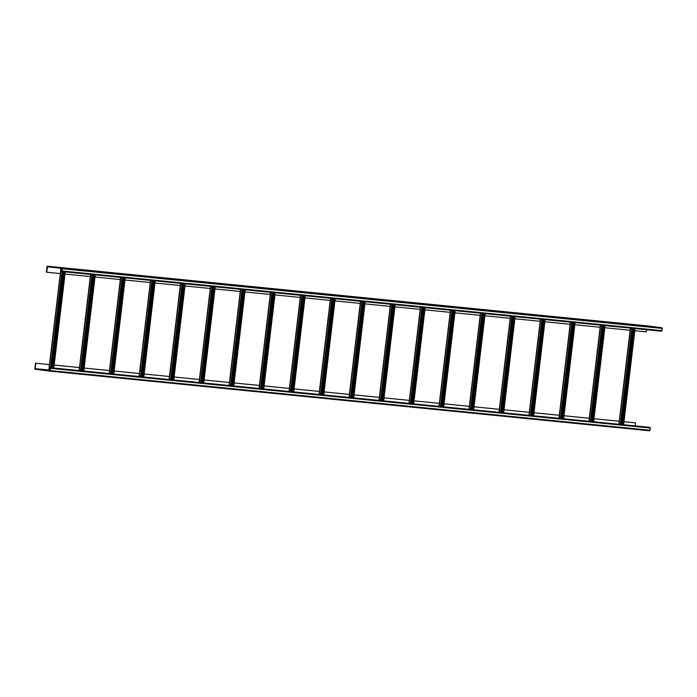 <?xml version="1.0" encoding="UTF-8"?>
<svg xmlns="http://www.w3.org/2000/svg" width="697" height="697" viewBox="0 0 697 697"><rect width="100%" height="100%" fill="white"/><g stroke="black" fill="none" stroke-linecap="round" stroke-linejoin="round"><path stroke-width="1.05" d="M48.825 370.002L35.129 368.643L49.696 370.787L50.201 368.321L49.156 367.58L649.857 427.339A0.601 0.497 95.7 0 1 650.275 428.002L650.005 430.232A0.601 0.497 95.7 0 1 649.456 430.772L49.661 371.126A0.601 0.497 -84.3 0 0 49.661 371.126L35.268 369.271A0.601 0.497 -84.3 0 1 34.85 368.6L35.495 363.198L49.47 364.592L35.495 363.198M35.129 368.643L35.774 363.233M54.166 365.054L79.467 367.563L54.166 365.062M84.154 368.033L109.455 370.551L84.154 368.042M114.151 371.013L139.444 373.531L114.142 371.022M144.14 373.993L169.432 376.511L144.14 374.001M199.42 379.499L174.128 376.99L199.42 379.49M204.116 379.961L229.409 382.479L204.116 379.97M259.406 385.467L234.105 382.949L259.406 385.458M264.093 385.929L289.394 388.438L264.093 385.938M294.082 388.909L319.383 391.426L294.082 388.917M349.589 394.432L324.079 391.897L349.371 394.406M354.067 394.868L379.36 397.386M409.566 400.4L384.056 397.865L409.348 400.366M414.044 400.836L439.345 403.354M469.543 406.36L444.033 403.824L469.334 406.334M499.54 409.348L474.021 406.804L499.322 409.313M529.528 412.328L504.009 409.792L529.311 412.293M559.517 415.307L534.007 412.772L559.299 415.281M589.505 418.287L563.995 415.752L589.287 418.261M619.494 421.276L593.983 418.74L619.276 421.241M623.972 421.711L635.568 422.87L623.972 421.72M649.456 430.772A0.601 0.497 95.7 0 1 649.447 430.772L49.679 371.126A0.601 0.497 -84.3 0 0 50.21 370.586L50.48 368.356A0.601 0.497 -84.3 0 0 50.062 367.694L49.156 367.58M49.949 370.447L47.361 370.185L49.94 370.482M43.519 369.837L39.868 369.436L43.519 369.837M49.87 370.708L48.947 370.612L49.844 370.734M354.067 394.877L379.577 397.421M414.044 400.845L439.554 403.38M635.211 425.85L635.568 422.87M70.78 268.641L67.139 268.24L70.78 268.641M61.667 271.168L60.665 271.063L61.528 271.525A0.601 0.497 -84.3 0 0 61.536 271.525L661.322 331.171A0.601 0.497 95.7 0 1 661.322 331.171A0.601 0.497 95.7 0 0 661.88 330.631L662.15 328.4A0.601 0.497 95.7 0 0 661.732 327.729L647.347 325.874A0.601 0.497 95.7 0 1 647.347 325.874L47.553 266.228A0.601 0.497 -84.3 0 0 46.995 266.768L46.351 272.178L60.325 273.572M661.331 331.171L61.536 271.525A0.601 0.497 -84.3 0 0 62.085 270.985L62.355 268.754A0.601 0.497 -84.3 0 0 61.937 268.092L47.553 266.228M638.182 325.055L640.604 325.299L638.182 325.055M645.683 325.804L648.062 326.039L645.683 325.804M630.689 324.314L633.103 324.549L630.689 324.314M60.883 267.657L63.296 267.892L60.883 267.657M53.381 266.907L55.804 267.151L53.381 266.907M654.762 326.98L657.14 327.215L654.762 326.98M647.26 326.231L649.639 326.466L647.26 326.231M639.768 325.49L642.146 325.726L639.768 325.49M77.454 269.573L79.833 269.809L77.454 269.573M69.961 268.824L72.375 269.068L69.961 268.824M62.46 268.084L64.873 268.319L62.46 268.084M646.677 329.707L646.424 331.859L634.828 330.7M46.629 272.213L47.509 266.576L61.894 268.432L61.806 270.95L60.665 271.063M630.349 330.256L604.839 327.721M600.361 327.276L574.842 324.741M570.373 324.297L544.854 321.753M540.375 321.308L514.865 318.773M510.387 318.329L484.877 315.793M480.399 315.349L454.888 312.814M450.41 312.361L424.9 309.825M420.422 309.381L394.911 306.846M390.433 306.401L364.914 303.866M360.445 303.422L334.926 300.877M330.239 300.416L304.938 297.898M300.241 297.436L274.949 294.918M270.253 294.448L244.961 291.938M240.265 291.468L214.972 288.95M210.276 288.488L184.975 285.97M180.288 285.5L154.987 282.991M150.299 282.52L124.998 280.011M120.302 279.541L95.01 277.023M90.314 276.561L65.021 274.043M621.471 424.482L632.937 328.348M622.961 424.63L634.427 328.496M623.17 424.656L634.636 328.514M591.483 421.502L602.949 325.36M592.973 421.65L604.438 325.508M593.182 421.676L604.647 325.534M561.494 418.522L572.96 322.38M562.984 418.67L574.441 322.528M563.193 418.688L574.659 322.545M531.506 415.543L542.963 319.4M532.987 415.691L544.453 319.548M533.205 415.708L544.662 319.566M501.509 412.554L512.975 316.412M502.999 412.702L514.464 316.56M503.208 412.729L514.674 316.586M471.521 409.575L482.986 313.432M473.01 409.723L484.476 313.58M473.219 409.74L484.685 313.606M441.532 406.595L452.998 310.453M443.022 406.743L454.488 310.601M443.231 406.76L454.697 310.618M411.544 403.615L423.009 307.473M413.033 403.763L424.499 307.621M413.243 403.781L424.708 307.638M381.555 400.627L393.021 304.484M383.045 400.775L394.511 304.633M383.254 400.801L394.72 304.659M351.567 397.647L363.024 301.505M353.057 397.795L364.514 301.653M353.266 397.813L364.731 301.679M321.57 394.668L333.035 298.525M323.06 394.816L334.525 298.673M323.277 394.833L334.734 298.691M291.581 391.679L303.047 295.545M293.071 391.827L304.537 295.694M293.28 391.853L304.746 295.711M261.593 388.699L273.058 292.557M263.083 388.848L274.548 292.705M263.292 388.874L274.757 292.731M231.604 385.72L243.07 289.577M233.094 385.868L244.56 289.725M233.303 385.885L244.769 289.743M201.616 382.74L213.082 286.598M203.106 382.888L214.571 286.746M203.315 382.906L214.781 286.763M171.628 379.752L183.093 283.609M173.117 379.9L184.574 283.757M173.326 379.926L184.792 283.784M141.639 376.772L153.096 280.63M143.129 376.92L154.586 280.778M143.338 376.938L154.795 280.804M111.642 373.792L123.108 277.65M113.132 373.94L124.597 277.798M113.341 373.958L124.807 277.815M81.654 370.804L93.119 274.67M83.143 370.952L94.609 274.818M83.352 370.978L94.818 274.836M51.665 367.824L63.131 271.682M49.957 370.325L48.807 370.177L60.953 268.31M53.155 367.972L64.621 271.83M53.364 367.999L64.83 271.856M50.48 368.356L650.275 428.002M650.005 430.232L50.21 370.586M35.312 368.922L49.957 370.377M649.857 427.339L50.062 367.694M661.732 327.729L61.937 268.092M661.88 330.631L62.085 270.985M62.355 268.754L662.15 328.4M47.274 266.803L56.013 267.674M634.984 328.548L623.519 424.691M630.48 328.104L619.023 424.238M619.136 424.255L630.602 328.113M631.865 328.235L620.4 424.377M621.123 424.447L632.588 328.313M633.094 328.357L621.628 424.499M621.985 424.534L633.451 328.4M604.996 325.569L593.53 421.711M600.492 325.116L589.026 421.258M589.148 421.276L600.614 325.133M601.877 325.255L590.411 421.397M591.134 421.467L602.6 325.325M603.105 325.377L591.64 421.519M591.997 421.554L603.463 325.412M575.008 322.58L563.542 418.723M570.503 322.136L559.038 418.278M559.16 418.287L570.625 322.145M571.888 322.275L560.423 418.418M561.146 418.488L572.603 322.345M573.117 322.397L561.651 418.54M562.009 418.575L573.474 322.432M545.019 319.601L533.553 415.743M540.515 319.156L529.049 415.299M529.171 415.307L540.637 319.165M541.9 319.296L530.434 415.429M531.149 415.508L542.614 319.365M543.12 319.418L531.663 415.551M532.02 415.595L543.486 319.453M515.022 316.621L503.565 412.763M510.526 316.177L499.061 412.31M499.183 412.328L510.648 316.185M511.903 316.307L500.446 412.45M501.16 412.519L512.626 316.386M513.131 316.429L501.666 412.572M502.032 412.607L513.497 316.464M485.034 313.641L473.568 409.775M480.538 313.188L469.072 409.331M469.194 409.339L480.651 313.206M481.915 313.328L470.449 409.47M471.172 409.54L482.638 313.397M483.143 313.45L471.677 409.592M472.043 409.627L483.5 313.484M455.045 310.653L443.58 406.795M450.541 310.209L439.084 406.351M439.197 406.36L450.663 310.217M451.926 310.348L440.46 406.49M441.184 406.56L452.649 310.418M453.155 310.47L441.689 406.612M442.055 406.647L453.512 310.505M425.057 307.673L413.591 403.816M420.552 307.229L409.095 403.371M409.209 403.38L420.674 307.238M421.938 307.36L410.472 403.502M411.195 403.58L422.661 307.438M423.166 307.482L411.7 403.624M412.058 403.659L423.523 307.525M395.068 304.694L383.603 400.836M390.564 304.24L379.098 400.383M379.22 400.4L390.686 304.258M391.949 304.38L380.484 400.522M381.207 400.592L392.664 304.45M393.178 304.502L381.712 400.644M382.069 400.679L393.535 304.537M365.08 301.714L353.614 397.848M360.576 301.261L349.11 397.403M349.232 397.412L360.697 301.278M361.961 301.4L350.495 397.543M351.21 397.612L362.675 301.47M363.189 301.522L351.724 397.665M352.081 397.699L363.546 301.557M335.091 298.725L323.626 394.868M330.587 298.281L319.121 394.424M319.243 394.432L330.709 298.29M331.964 298.421L320.507 394.554M321.221 394.633L332.687 298.49M333.192 298.543L321.735 394.676M322.092 394.72L333.558 298.577M305.094 295.746L293.637 391.888M300.599 295.301L289.133 391.435M289.255 391.453L300.721 295.31M301.975 295.432L290.518 391.575M291.233 391.644L302.698 295.511M303.204 295.554L291.738 391.697M292.104 391.731L303.57 295.589M275.106 292.766L263.64 388.909M270.61 292.313L259.145 388.456M259.267 388.473L270.724 292.331M271.987 292.452L260.521 388.595M261.244 388.665L272.71 292.522M273.215 292.574L261.75 388.717M262.116 388.752L273.572 292.609M245.117 289.778L233.652 385.92M240.613 289.333L229.156 385.476M229.269 385.485L240.735 289.342M241.998 289.473L230.533 385.615M231.256 385.685L242.722 289.543M243.227 289.595L231.761 385.737M232.118 385.772L243.584 289.63M215.129 286.798L203.663 382.941M210.625 286.354L199.159 382.496M199.281 382.505L210.747 286.362M212.01 286.493L200.544 382.627M201.267 382.705L212.733 286.563M213.238 286.615L201.773 382.749M202.13 382.784L213.596 286.65M185.141 283.818L173.675 379.961M180.636 283.365L169.171 379.508M169.293 379.525L180.758 283.383M182.022 283.505L170.556 379.647M171.279 379.717L182.736 283.574M183.25 283.627L171.784 379.769M172.142 379.804L183.607 283.662M155.152 280.839L143.687 376.972M150.648 280.386L139.182 376.528M139.304 376.537L150.77 280.403M152.033 280.525L140.567 376.668M141.282 376.737L152.748 280.595M153.253 280.647L141.796 376.789M142.153 376.824L153.619 280.682M125.155 277.85L113.698 373.993M120.659 277.406L109.194 373.548M109.316 373.557L120.781 277.415M122.036 277.545L110.579 373.688M111.293 373.758L122.759 277.615M123.264 277.667L111.799 373.81M112.165 373.845L123.63 277.702M95.167 274.871L83.701 371.013M90.671 274.426L79.205 370.56M79.327 370.577L90.793 274.435M92.048 274.557L80.582 370.699M81.305 370.769L92.771 274.635M93.276 274.679L81.81 370.821M82.176 370.856L93.642 274.723M65.178 271.891L53.713 368.033M61.048 268.328L60.726 271.072M60.683 271.412L49.217 367.58M49.173 367.929L48.903 370.185M49.025 370.212L49.295 367.946M49.339 367.598L60.805 271.429M60.839 271.081L61.17 268.336M62.059 271.577L50.593 367.72M51.317 367.789L62.782 271.647M63.288 271.699L51.822 367.842M52.188 367.877L63.645 271.734M47.544 266.228L647.339 325.874M623.615 424.7L635.08 328.557M630.384 328.095L618.927 424.229M593.626 421.72L605.092 325.577M600.396 325.107L588.93 421.249M563.638 418.731L575.103 322.598M570.407 322.127L558.942 418.27M533.649 415.752L545.115 319.609M540.419 319.148L528.953 415.29M503.661 412.772L515.118 316.63M510.431 316.159L498.965 412.302M473.664 409.792L485.129 313.65M480.442 313.18L468.976 409.322M443.675 406.804L455.141 310.662M450.445 310.2L438.988 406.342M413.687 403.824L425.153 307.682M420.457 307.22L408.991 403.354M383.698 400.845L395.164 304.702M390.468 304.232L379.002 400.374M353.71 397.856L365.176 301.723M360.48 301.252L349.014 397.395M323.722 394.877L335.187 298.734M330.491 298.272L319.026 394.415M293.733 391.897L305.19 295.755M300.503 295.284L289.037 391.426M263.736 388.917L275.202 292.775M270.514 292.304L259.049 388.447M233.748 385.929L245.213 289.795M240.517 289.325L229.06 385.467M203.759 382.949L215.225 286.807M210.529 286.345L199.063 382.479M173.771 379.97L185.236 283.827M180.54 283.357L169.075 379.499M143.782 376.99L155.248 280.847M150.552 280.377L139.086 376.519M113.794 374.001L125.251 277.859M120.564 277.397L109.098 373.54M83.806 371.022L95.262 274.879M90.575 274.418L79.109 370.551M53.808 368.042L65.274 271.9"/></g></svg>

